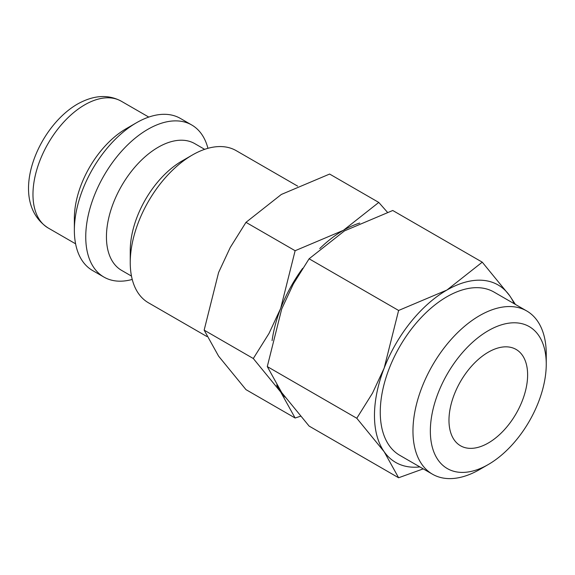 <?xml version="1.0" encoding="UTF-8"?>
<svg xmlns="http://www.w3.org/2000/svg" width="575" height="575" viewBox="0 0 575 575"><rect width="100%" height="100%" fill="white"/><g stroke="black" fill="none" stroke-linecap="round" stroke-linejoin="round"><path stroke-width="0.86" d="M297.634 186.127L236.239 150.679A87.81 50.693 120 0 0 192.33 155.027L181.987 161.007A73.176 42.248 120 0 0 130.245 250.621L130.245 262.574A87.81 50.693 120 0 0 148.429 302.773L206.914 336.54M204.65 149.342L194.774 143.635A73.176 42.248 120 0 0 138.381 163.243A73.176 42.248 120 0 0 106.44 236.886A73.176 42.248 120 0 0 121.598 270.379L131.481 276.086M207.934 148.321A87.81 50.693 120 0 0 191.741 124.991A87.81 50.693 120 0 0 124.071 148.515A87.81 50.693 120 0 0 85.747 236.886A87.81 50.693 120 0 0 103.931 277.078A87.81 50.693 120 0 0 132.236 279.436M191.741 124.991L180.356 118.414A87.81 50.693 120 0 0 136.455 122.77L126.105 128.743A73.176 42.248 120 0 0 74.362 218.363L74.362 230.309A87.81 50.693 120 0 0 92.546 270.509L103.931 277.078M387.413 212.24L378.774 202.429L343.419 230.309L295.126 250.722L280.686 308.351L269.028 333.399L253.302 358.512L280.686 391.999L295.126 418.011L300.466 416.271M276.69 385.034A102.443 59.146 120 0 0 280.686 391.999A102.443 59.146 120 0 0 285.035 397.174M295.126 418.011L245.978 389.634L218.593 356.148L204.154 330.136L218.593 272.5L230.259 247.458L245.978 222.345L281.333 194.458L329.626 174.053L378.774 202.429M515.416 304.427L509.637 295.658L482.26 262.171L446.904 290.052L398.612 310.464L384.172 368.093L372.507 393.142L356.787 418.255L384.172 451.742L398.612 477.76L423.243 468.869M514.107 303.672A102.443 59.146 120 0 0 509.637 295.658A102.443 59.146 120 0 0 446.904 290.052A102.443 59.146 120 0 0 384.172 368.093A102.443 59.146 120 0 0 374.469 415.524A102.443 59.146 120 0 0 384.172 451.742A102.443 59.146 120 0 0 419.858 466.914M398.612 477.76L309.106 426.082L281.721 392.596L267.282 366.577L281.721 308.947L293.379 283.899L309.106 258.786L344.454 230.906L392.747 210.493L482.26 262.171M412.965 431.056A94.25 54.417 120 0 0 432.479 474.202A94.25 54.417 120 0 0 479.607 469.531L488.297 464.514A81.952 47.315 120 0 0 546.25 364.14L546.25 354.107A94.25 54.417 120 0 0 526.729 310.96A94.25 54.417 120 0 0 454.099 336.21A94.25 54.417 120 0 0 412.965 431.056M546.25 364.14A81.952 47.315 120 0 0 488.297 330.683A81.952 47.315 120 0 0 430.344 431.056A81.952 47.315 120 0 0 488.297 464.514M432.479 474.202L399.783 455.321A94.25 54.417 -60 0 1 380.262 412.174A94.25 54.417 -60 0 1 421.403 317.328A94.25 54.417 -60 0 1 494.026 292.078L526.729 310.96M527.62 374.893A55.61 32.107 -60 0 1 503.348 430.862A55.61 32.107 -60 0 1 460.496 445.762A55.61 32.107 -60 0 1 448.974 420.303A55.61 32.107 -60 0 1 473.247 364.334A55.61 32.107 -60 0 1 516.106 349.435A55.61 32.107 -60 0 1 527.62 374.893M309.106 258.786L398.612 310.464M267.282 366.577L356.787 418.255M359.72 223.042A102.443 59.146 120 0 0 343.419 230.309A102.443 59.146 120 0 0 319.736 248.58M302.651 268.353A102.443 59.146 120 0 0 280.686 308.351A102.443 59.146 120 0 0 272.083 340.63M245.978 222.345L295.126 250.722M204.154 330.136L253.302 358.512M136.455 122.77A87.81 50.693 120 0 0 74.362 230.309M192.33 155.027A87.81 50.693 120 0 0 130.245 262.574M48.12 227.959C7.331 201.315 36.613 127.751 77.395 104.118C93.531 95.098 108.165 94.128 121.296 101.222A73.176 42.248 120 0 0 84.712 104.844A73.176 42.248 120 0 0 32.969 194.465A73.176 42.248 120 0 0 48.12 227.959L75.598 243.822M121.296 101.222L148.767 117.077"/></g></svg>
